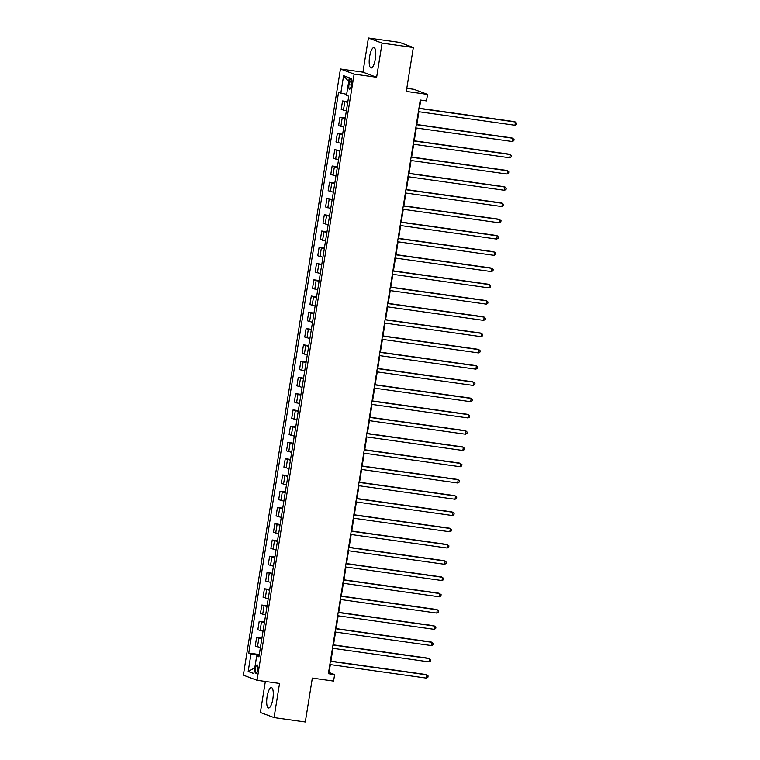<?xml version="1.0" encoding="UTF-8"?>
<svg xmlns="http://www.w3.org/2000/svg" width="760" height="760" viewBox="0 0 760 760"><rect width="100%" height="100%" fill="white"/><g stroke="black" fill="none" stroke-linecap="round" stroke-linejoin="round"><path stroke-width="1.14" d="M272.859 698.886A10.298 3.011 -82 0 0 271.415 687.61A10.298 3.011 -82 0 0 267.092 696.73A10.298 3.011 -82 0 0 268.536 708.006A10.298 3.011 -82 0 0 272.859 698.886M375.373 58.862A10.298 3.011 -82 0 0 373.93 47.595A10.298 3.011 -82 0 0 369.607 56.715A10.298 3.011 -82 0 0 371.051 67.982A10.298 3.011 -82 0 0 375.373 58.862M257.773 669.531A4.228 1.235 -82 0 0 257.174 664.905A4.228 1.235 -82 0 0 255.407 668.648A4.228 1.235 -82 0 0 255.997 673.274A4.228 1.235 -82 0 0 257.773 669.531M265.344 681.454L260.376 712.49L274.056 717.601L305.301 722L312.331 678.1L333.583 681.093L334.628 674.586L329.08 672.514L330.344 664.591M340.442 68.98L243.342 675.174L257.032 680.285L354.122 74.09L340.442 68.98L362.938 72.143L376.627 77.254L382.09 43.111L368.41 38L362.938 72.143M368.41 38L399.655 42.398L413.335 47.509L406.305 91.409L427.557 94.401L413.867 89.3L406.809 88.302M382.09 43.111L413.335 47.509M427.557 94.401L426.512 100.909L420.261 100.026L328.377 673.702L334.628 674.586M349.438 81.852L348.973 84.712A4.094 1.197 -82 0 0 349.552 89.186A4.094 1.197 -82 0 0 351.272 85.566L351.728 82.707A4.094 1.197 -82 0 0 351.148 78.223A4.094 1.197 -82 0 0 349.438 81.852L351.804 82.184M346.645 94.373L338.551 92.397L248.748 653.068L259.293 654.55M340.793 93.233L343.606 75.677L349.296 77.795L346.484 95.361L348.726 96.197L258.923 656.858L256.68 656.032L253.869 673.588L248.178 671.46L250.99 653.904L248.748 653.068M376.627 77.254L354.122 74.09M274.056 717.601L279.528 683.449L257.032 680.285M330.904 661.133L332.947 648.337M333.507 644.869L335.559 632.073M336.11 628.615L338.162 615.809M338.713 612.351L340.765 599.554M341.316 596.087L343.368 583.29M343.919 579.832L345.971 567.026M346.531 563.568L348.574 550.772M349.135 547.304L351.187 534.508M351.738 531.05L353.79 518.253M354.341 514.786L356.392 501.989M356.944 498.522L358.995 485.726M359.547 482.267L361.599 469.471M362.159 466.003L364.202 453.207M364.762 449.74L366.805 436.943M367.365 433.485L369.417 420.688M369.968 417.221L372.02 404.424M372.571 400.966L374.623 388.16M375.174 384.702L377.226 371.906M377.777 368.438L379.829 355.642M380.389 352.184L382.432 339.378M382.992 335.92L385.044 323.123M385.595 319.656L387.647 306.859M388.198 303.401L390.25 290.595M390.801 287.137L392.853 274.341M393.404 270.873L395.456 258.077M396.017 254.619L398.059 241.813M398.62 238.355L400.672 225.559M401.223 222.091L403.275 209.294M403.826 205.836L405.878 193.04M406.429 189.572L408.481 176.776M409.032 173.309L411.084 160.512M411.644 157.054L413.687 144.257M414.248 140.79L416.299 127.993M416.851 124.535L418.902 111.729M419.453 108.271L420.764 100.102M259.151 655.395L257.469 655.158L257.317 656.051M328.577 672.448L329.08 672.514M347.719 102.457L342.551 100.947L347.842 101.688M260.414 647.51L255.246 646L256.604 637.545L261.896 638.286M263.017 631.256L257.849 629.736L259.207 621.281L264.499 622.031M265.63 614.992L260.462 613.481L261.81 605.026L267.102 605.767M268.233 598.728L263.065 597.217L264.413 588.762L269.705 589.513M270.835 582.473L265.667 580.963L267.026 572.498L272.308 573.249M273.438 566.209L268.27 564.699L269.629 556.244L274.92 556.985M276.041 549.945L270.873 548.435L272.232 539.98L277.523 540.731M278.644 533.691L273.476 532.181L274.835 523.725L280.126 524.466M281.257 517.427L276.089 515.917L277.438 507.461L282.729 508.203M283.86 501.163L278.692 499.653L280.041 491.197L285.332 491.948M286.463 484.909L281.295 483.398L282.653 474.943L287.935 475.684M289.066 468.644L283.898 467.134L285.256 458.679L290.548 459.42M291.669 452.38L286.501 450.87L287.859 442.415L293.151 443.166M294.272 436.126L289.104 434.615L290.462 426.16L295.754 426.901M296.885 419.862L291.716 418.351L293.065 409.897L298.357 410.637M299.488 403.608L294.32 402.087L295.668 393.632L300.96 394.383M302.091 387.344L296.923 385.833L298.272 377.378L303.563 378.119M304.694 371.079L299.526 369.569L300.884 361.114L306.175 361.855M307.297 354.825L302.128 353.305L303.487 344.85L308.778 345.601M309.899 338.561L304.731 337.05L306.09 328.595L311.381 329.337M312.512 322.297L307.344 320.786L308.693 312.331L313.984 313.082M315.115 306.042L309.947 304.532L311.296 296.067L316.587 296.818M317.718 289.778L312.55 288.268L313.899 279.813L319.19 280.554M320.321 273.514L315.153 272.004L316.512 263.549L321.793 264.299M322.924 257.26L317.756 255.749L319.115 247.294L324.406 248.035M325.527 240.996L320.359 239.486L321.717 231.03L327.009 231.771M328.13 224.732L322.971 223.221L324.32 214.766L329.612 215.517M330.742 208.477L325.574 206.967L326.923 198.512L332.215 199.253M333.345 192.214L328.177 190.703L329.526 182.248L334.818 182.989M335.948 175.95L330.78 174.439L332.139 165.984L337.421 166.734M338.551 159.695L333.383 158.184L334.742 149.73L340.034 150.47M341.154 143.431L335.986 141.92L337.345 133.465L342.637 134.207M343.757 127.177L338.599 125.657L339.948 117.201L345.24 117.952M346.37 110.912L341.202 109.402L342.551 100.947M345.116 118.712L339.948 117.201M342.513 134.976L337.345 133.465M339.91 151.24L334.742 149.73M337.307 167.494L332.139 165.984M334.695 183.758L329.526 182.248M332.091 200.023L326.923 198.512M329.488 216.277L324.32 214.766M326.885 232.541L321.717 231.03M324.283 248.805L319.115 247.294M321.68 265.059L316.512 263.549M319.067 281.323L313.899 279.813M316.464 297.587L311.296 296.067M313.861 313.842L308.693 312.331M311.258 330.106L306.09 328.595M308.655 346.37L303.487 344.85M306.052 362.624L300.884 361.114M303.44 378.888L298.272 377.378M300.837 395.143L295.668 393.632M298.233 411.407L293.065 409.897M295.63 427.671L290.462 426.16M293.027 443.925L287.859 442.415M290.424 460.19L285.256 458.679M287.812 476.453L282.653 474.943M285.209 492.708L280.041 491.197M282.606 508.972L277.438 507.461M280.003 525.236L274.835 523.725M277.4 541.49L272.232 539.98M274.797 557.755L269.629 556.244M272.184 574.019L267.026 572.498M269.581 590.273L264.413 588.762M266.978 606.537L261.81 605.026M264.375 622.801L259.207 621.281M261.772 639.056L256.604 637.545M250.99 653.904L257.469 655.158M259.036 656.127L256.68 656.032M348.707 81.51L343.606 75.677M248.178 671.46L254.78 667.897M418.921 108.414L515.461 122.008L514.938 125.257L418.399 111.663M418.95 108.195L514.539 121.657L516.658 123.111L516.448 124.412L514.938 125.257M416.318 124.668L512.857 138.263L512.335 141.522L415.796 127.927M416.347 124.459L511.936 137.921L514.045 139.365L513.836 140.666L512.335 141.522M413.715 140.932L510.255 154.527L509.732 157.776L413.193 144.181M413.744 140.724L509.333 154.185L511.442 155.629L511.233 156.93L509.732 157.776M411.103 157.196L507.651 170.791L507.129 174.04L410.59 160.445M411.141 156.978L506.72 170.439L508.839 171.893L508.63 173.195L507.129 174.04M408.5 173.451L505.048 187.045L504.526 190.304L407.977 176.7M408.538 173.242L504.117 186.703L506.236 188.148L506.027 189.449L504.526 190.304M405.897 189.715L502.436 203.309L501.923 206.559L405.374 192.964M405.935 189.506L501.514 202.968L503.633 204.411L503.424 205.713L501.923 206.559M403.294 205.969L499.833 219.573L499.31 222.822L402.772 209.228M403.322 205.761L498.911 219.222L501.03 220.675L500.821 221.977L499.31 222.822M400.691 222.233L497.23 235.828L496.707 239.086L400.168 225.482M400.719 222.024L496.308 235.486L498.417 236.93L498.208 238.232L496.707 239.086M398.088 238.498L494.627 252.092L494.104 255.341L397.565 241.746M398.116 238.288L493.706 251.75L495.814 253.194L495.606 254.495L494.104 255.341M395.476 254.752L492.024 268.356L491.501 271.605L394.962 258.01M395.513 254.543L491.093 268.005L493.211 269.458L493.002 270.75L491.501 271.605M392.873 271.016L489.421 284.61L488.898 287.869L392.35 274.265M392.91 270.807L488.49 284.269L490.608 285.712L490.399 287.014L488.898 287.869M390.269 287.28L486.808 300.874L486.295 304.123L389.747 290.529M390.308 287.071L485.887 300.533L488.006 301.976L487.796 303.278L486.295 304.123M387.666 303.534L484.205 317.138L483.683 320.387L387.144 306.793M387.695 303.326L483.284 316.787L485.402 318.231L485.193 319.533L483.683 320.387M385.063 319.798L481.602 333.393L481.08 336.651L384.541 323.048M385.092 319.589L480.681 333.051L482.79 334.495L482.59 335.797L481.08 336.651M382.46 336.062L478.999 349.657L478.477 352.906L381.938 339.312M382.489 335.853L478.078 349.315L480.187 350.759L479.978 352.06L478.477 352.906M379.848 352.317L476.397 365.921L475.874 369.17L379.335 355.575M379.886 352.108L475.465 365.57L477.584 367.013L477.375 368.315L475.874 369.17M377.245 368.581L473.793 382.175L473.271 385.434L376.722 371.83M377.283 368.372L472.862 381.834L474.981 383.277L474.772 384.579L473.271 385.434M374.642 384.845L471.181 398.44L470.668 401.688L374.119 388.094M374.68 384.626L470.259 398.088L472.378 399.541L472.169 400.843L470.668 401.688M372.039 401.099L468.578 414.694L468.055 417.952L371.516 404.358M372.077 400.89L467.656 414.352L469.775 415.796L469.566 417.097L468.055 417.952M369.436 417.363L465.975 430.958L465.452 434.207L368.913 420.612M369.464 417.154L465.053 430.616L467.162 432.06L466.963 433.361L465.452 434.207M366.833 433.627L463.372 447.222L462.849 450.471L366.31 436.876M366.861 433.409L462.45 446.87L464.559 448.324L464.351 449.625L462.849 450.471M364.22 449.882L460.769 463.476L460.247 466.735L363.707 453.131M364.258 449.673L459.838 463.134L461.956 464.578L461.748 465.88L460.247 466.735M361.617 466.146L458.166 479.74L457.644 482.99L361.095 469.395M361.655 465.937L457.235 479.398L459.353 480.842L459.144 482.144L457.644 482.99M359.014 482.401L455.553 496.005L455.041 499.253L358.492 485.659M359.052 482.191L454.632 495.653L456.75 497.106L456.541 498.408L455.041 499.253M356.411 498.664L452.95 512.259L452.428 515.517L355.889 501.913M356.449 498.456L452.029 511.917L454.147 513.361L453.938 514.663L452.428 515.517M353.808 514.928L450.347 528.523L449.825 531.772L353.286 518.178M353.837 514.719L449.426 528.181L451.544 529.625L451.335 530.927L449.825 531.772M351.205 531.183L447.744 544.787L447.222 548.036L350.683 534.442M351.234 530.974L446.823 544.436L448.932 545.889L448.723 547.181L447.222 548.036M348.602 547.447L445.141 561.042L444.619 564.3L348.08 550.696M348.631 547.238L444.21 560.7L446.329 562.144L446.12 563.445L444.619 564.3M345.99 563.711L442.538 577.306L442.016 580.554L345.477 566.96M346.028 563.502L441.608 576.964L443.726 578.408L443.517 579.709L442.016 580.554M343.387 579.966L439.926 593.569L439.413 596.818L342.865 583.224M343.425 579.756L439.005 593.218L441.123 594.662L440.914 595.964L439.413 596.818M340.784 596.23L437.323 609.824L436.8 613.082L340.262 599.478M340.822 596.02L436.401 609.482L438.52 610.926L438.311 612.227L436.8 613.082M338.181 612.494L434.72 626.088L434.197 629.337L337.659 615.742M338.209 612.284L433.798 625.746L435.917 627.19L435.708 628.491L434.197 629.337M335.578 628.748L432.117 642.352L431.594 645.601L335.055 632.006M335.606 628.539L431.195 642L433.305 643.444L433.095 644.746L431.594 645.601M332.975 645.012L429.514 658.606L428.991 661.865L332.452 648.261M333.003 644.803L428.592 658.264L430.702 659.708L430.492 661.01L428.991 661.865M330.363 661.276L426.911 674.87L426.388 678.119L329.849 664.525M330.401 661.058L425.98 674.528L428.099 675.972L427.889 677.274L426.388 678.119M343.434 110.238L344.793 101.783M340.831 126.492L342.19 118.037M338.228 142.757L339.577 134.302M335.625 159.02L336.974 150.566M333.022 175.275L334.372 166.82M330.41 191.539L331.769 183.084M327.807 207.803L329.166 199.339M325.204 224.057L326.562 215.602M322.601 240.321L323.95 231.866M319.998 256.576L321.347 248.121M317.395 272.84L318.744 264.385M314.783 289.104L316.141 280.649M312.18 305.358L313.538 296.903M309.577 321.623L310.935 313.167M306.974 337.887L308.322 329.431M304.37 354.141L305.719 345.686M301.767 370.405L303.116 361.95M299.155 386.669L300.513 378.214M296.552 402.923L297.91 394.469M293.949 419.188L295.308 410.733M291.346 435.452L292.695 426.997M288.743 451.706L290.092 443.251M286.14 467.97L287.489 459.515M283.527 484.234L284.886 475.769M280.924 500.488L282.283 492.033M278.322 516.753L279.68 508.297M275.719 533.007L277.077 524.552M273.115 549.271L274.464 540.816M270.512 565.535L271.861 557.08M267.9 581.789L269.258 573.334M265.297 598.053L266.655 589.598M262.694 614.317L264.052 605.862M260.091 630.572L261.449 622.117M257.488 646.836L258.837 638.381M351.348 85.044L348.973 84.712"/></g></svg>
